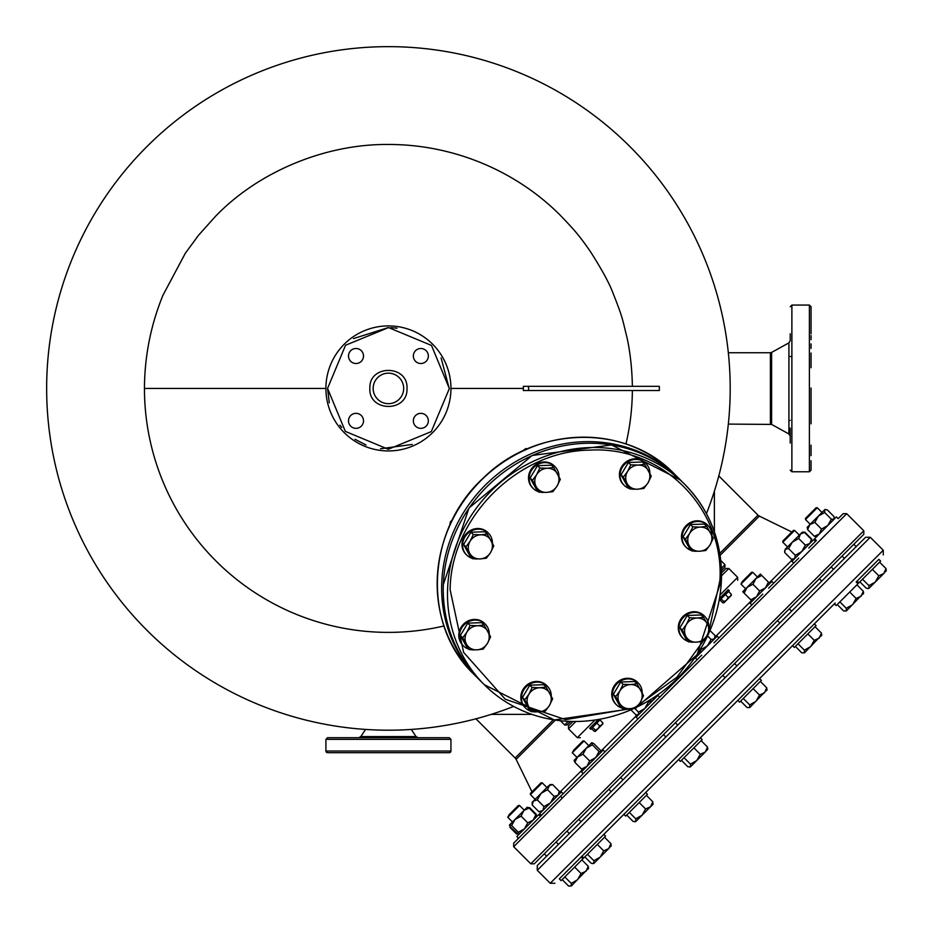 <?xml version="1.0" encoding="UTF-8"?>
<svg xmlns="http://www.w3.org/2000/svg" width="933" height="933" viewBox="0 0 933 933"><rect width="100%" height="100%" fill="white"/><g stroke="black" fill="none" stroke-linecap="round" stroke-linejoin="round"><path stroke-width="1.4" d="M706.433 513.64A341.77 341.77 0 0 0 388.42 46.65A341.77 341.77 0 0 0 46.65 388.42A341.77 341.77 0 0 0 513.64 706.433M443.991 625.973A243.968 243.968 0 0 1 144.452 388.42C144.603 356.208 150.761 325.162 162.925 295.306L185.352 253.205L198.624 235.151L215.546 216.281C258.278 171.87 324.696 144.148 387.382 144.463C450.907 144.067 514.258 169.421 559.823 214.812C572.174 227.804 577.55 232.958 590.332 251.478C601.983 269.73 609.576 283.702 613.109 293.382C623.057 318.538 622.183 318.141 627.314 338.912C630.358 353.56 632.049 369.363 632.376 386.344L523.355 386.344L523.355 390.507L632.376 390.507A243.968 243.968 0 0 1 625.973 443.991M567.019 724.988L570.529 721.489L567.019 724.988L564.663 724.988L560.441 720.766M721.489 570.529L724.988 567.019L721.489 570.529L724.988 567.019L724.988 564.663L720.766 560.441M796.315 560.535L798.73 558.121M798.286 558.564L768.64 588.21M756.861 600.001L713.932 642.919M701.698 655.153L513.675 843.175L678.431 678.431L659.724 697.138L657.952 695.365L636.143 717.174L637.915 718.946L558.564 798.286M537.455 819.396L535.904 820.958M523.67 833.181L519.483 837.367M545.887 810.964L540.464 816.398L538.703 814.614L537.863 815.442L516.894 836.423L518.316 838.534M846.709 513.675L513.675 846.709L530.772 863.806L534.306 863.806L863.806 534.306L699.062 699.062L863.806 534.306L863.806 530.772L846.709 513.675L843.175 513.675L838.196 518.655L836.423 516.894L833.227 520.078L814.614 538.703L816.387 540.464L815.594 541.257M719.81 553.351L758.004 515.156L718.795 475.947M553.351 719.81L515.156 758.004L475.947 718.795M714.386 531.868L714.386 491.178M531.868 714.386L491.178 714.386M555.333 720.113L516.112 759.334L532.008 791.837M720.113 555.333L759.334 516.112L791.837 532.008M528.591 390.507L528.591 386.344L659.339 386.344L659.339 390.507L523.355 390.507M675.924 722.189L675.34 722.772L677.696 725.128M665.905 736.918L663.456 734.656M611.197 791.639L608.841 789.271L608.246 789.866L621.215 776.897L620.632 777.492L622.987 779.848M821.716 581.107L819.361 578.752L818.777 579.335L838.639 559.473M779.848 622.987L777.492 620.632L776.897 621.215L789.866 608.246L789.271 608.841L791.639 611.197M725.128 677.696L722.772 675.34L722.189 675.924L735.146 662.966L734.563 663.55L736.918 665.905M558.704 798.147L560.535 796.315L562.307 798.077M528.591 386.344L523.355 386.344M723.728 568.29L722.97 569.037M541.175 815.384L546.038 810.812M678.431 678.431L513.675 843.175L513.675 846.709M665.194 732.918L675.142 722.97M845.438 552.674L854.406 543.706M811.057 388.046L811.057 423.687M790.216 428.072L790.216 443.082L790.216 428.072M788.921 420.351L790.216 420.351M790.216 356.499L791.884 356.499M791.884 305.068L809.389 305.068L809.389 471.783L811.057 470.115L809.389 471.783L791.884 471.783L790.216 470.115L791.884 471.783L791.884 305.068L790.216 306.735L791.884 305.068M728.323 424.095L771.603 424.41L771.603 352.429L788.921 342.866L790.216 340.685L790.216 333.769M771.603 424.41L788.921 433.973L788.921 342.866M728.323 352.744L770.401 352.744L770.401 424.095M388.42 403.674A15.255 15.255 0 0 1 373.177 388.105A15.255 15.255 0 0 1 388.42 373.165A15.255 15.255 0 0 1 403.674 388.746A15.255 15.255 0 0 1 388.42 403.674M369.83 388.42L369.841 388.035C369.165 364.29 408.176 364.686 407.01 388.42L407.01 388.816C407.674 412.561 368.675 412.164 369.83 388.42M449.274 388.42L431.501 345.443L388.571 327.576L345.548 345.233L327.565 388.42L345.338 431.396L388.28 449.274L431.291 431.606L449.274 388.723L441.111 357.969M325.909 388.116A62.523 62.523 0 0 0 388.42 450.942A62.523 62.523 0 0 0 450.942 388.723A62.523 62.523 0 0 0 388.42 325.909A62.523 62.523 0 0 0 325.909 388.116M397.061 328.183L390.857 327.623M388.256 327.576L353.479 338.597M420.841 428.34A7.499 7.499 0 0 1 413.342 420.841A7.499 7.499 0 0 1 420.841 413.342A7.499 7.499 0 0 1 428.34 420.841A7.499 7.499 0 0 1 420.841 428.34M355.998 428.34A7.499 7.499 0 0 1 348.499 420.841A7.499 7.499 0 0 1 355.998 413.342A7.499 7.499 0 0 1 363.508 420.841A7.499 7.499 0 0 1 355.998 428.34M355.998 363.508A7.499 7.499 0 0 1 348.499 355.998A7.499 7.499 0 0 1 355.998 348.499A7.499 7.499 0 0 1 363.508 355.998A7.499 7.499 0 0 1 355.998 363.508M420.841 363.508A7.499 7.499 0 0 1 413.342 355.998A7.499 7.499 0 0 1 420.841 348.499A7.499 7.499 0 0 1 428.34 355.998A7.499 7.499 0 0 1 420.841 363.508M709.605 628.131L719.926 580.303C724.311 508.147 661.905 445.741 589.761 450.126C517.733 450.802 450.802 517.733 450.126 589.761L463.608 652.354L505.324 699.284L565.596 719.635L630.37 708.672M638.662 704.835L676.915 677.23L704.637 639.07M703.54 617.296L710.083 629.11L706.876 635.77L702.689 641.426L696.216 642.161A12.491 11.639 -45 0 1 685.977 636.493A12.491 11.639 -45 0 1 684.577 630.521A12.491 11.639 -45 0 1 686.408 624.434L689.604 617.786L687.283 615.453L679.889 627.769L686.431 639.595L688.752 641.916L682.21 630.09L686.408 624.434A12.491 11.639 -45 0 1 697.068 618.031L703.54 617.296L701.208 614.975L687.283 615.453M679.889 627.769L682.21 630.09M689.604 617.786L697.068 618.031A12.491 11.639 -45 0 1 707.307 623.699A12.491 11.639 -45 0 1 706.876 635.77A12.491 11.639 -45 0 1 696.216 642.161L688.752 641.916M707.587 525.139A15.418 14.38 135 0 0 707.272 524.812A15.418 14.38 135 0 0 691.155 522.153A15.418 14.38 135 0 0 681.475 536.242A15.418 14.38 135 0 0 685.463 546.621A15.418 14.38 135 0 0 685.79 546.936M691.516 550.575A15.418 14.38 -45 0 1 686.105 547.263A15.418 14.38 -45 0 1 682.105 536.883A15.418 14.38 -45 0 1 691.796 522.795A15.418 14.38 -45 0 1 707.914 525.454A15.418 14.38 -45 0 1 711.914 535.46M696.531 551.263A15.418 14.38 -45 0 1 694.164 551.158M706.724 526.375L713.267 538.201L710.071 544.849L705.873 550.505L699.4 551.251A12.491 11.639 -45 0 1 689.172 545.583A12.491 11.639 -45 0 1 687.761 539.601A12.491 11.639 -45 0 1 689.592 533.513L692.787 526.865L690.467 524.544L683.073 536.848L689.615 548.674L691.948 550.995L685.405 539.169L689.592 533.513A12.491 11.639 -45 0 1 700.251 527.11L706.724 526.375L704.403 524.054L690.467 524.544M683.073 536.848L685.405 539.169M692.787 526.865L700.251 527.11A12.491 11.639 -45 0 1 710.491 532.778A12.491 11.639 -45 0 1 710.071 544.849A12.491 11.639 -45 0 1 699.4 551.251L691.948 550.995M554.634 466.29A15.418 14.38 135 0 0 554.319 465.964A15.418 14.38 135 0 0 538.201 463.304A15.418 14.38 135 0 0 528.521 477.393A15.418 14.38 135 0 0 532.51 487.772A15.418 14.38 135 0 0 532.836 488.087M538.563 491.726A15.418 14.38 -45 0 1 533.151 488.414A15.418 14.38 -45 0 1 529.151 478.034A15.418 14.38 -45 0 1 538.831 463.946A15.418 14.38 -45 0 1 554.96 466.605A15.418 14.38 -45 0 1 558.96 476.611M543.577 492.414A15.418 14.38 -45 0 1 541.21 492.309M644.691 464.342L651.234 476.157L648.027 482.816L643.84 488.472L637.367 489.207A12.491 11.639 -45 0 1 627.128 483.539A12.491 11.639 -45 0 1 625.728 477.568A12.491 11.639 -45 0 1 627.559 471.48L630.755 464.832L628.434 462.5L621.04 474.815L627.582 486.641L629.903 488.962L623.361 477.136L627.559 471.48A12.491 11.639 -45 0 1 638.219 465.077L644.691 464.342L642.359 462.01L628.434 462.5M621.04 474.815L623.361 477.136M630.755 464.832L638.219 465.077A12.491 11.639 -45 0 1 648.458 470.745A12.491 11.639 -45 0 1 648.027 482.816A12.491 11.639 -45 0 1 637.367 489.207L629.903 488.962M488.087 532.836A15.418 14.38 135 0 0 487.772 532.51A15.418 14.38 135 0 0 471.655 529.851A15.418 14.38 135 0 0 461.975 543.939A15.418 14.38 135 0 0 465.964 554.319A15.418 14.38 135 0 0 466.29 554.634M472.028 558.272A15.418 14.38 -45 0 1 466.605 554.96A15.418 14.38 -45 0 1 462.616 544.58A15.418 14.38 -45 0 1 472.296 530.492A15.418 14.38 -45 0 1 488.414 533.151A15.418 14.38 -45 0 1 492.426 543.146M477.031 558.949A15.418 14.38 -45 0 1 474.664 558.855M484.903 623.757A15.418 14.38 135 0 0 484.589 623.431A15.418 14.38 135 0 0 468.471 620.772A15.418 14.38 135 0 0 458.791 634.86A15.418 14.38 135 0 0 462.78 645.239A15.418 14.38 135 0 0 463.106 645.554M468.832 649.181A15.418 14.38 -45 0 1 463.421 645.881A15.418 14.38 -45 0 1 459.421 635.501A15.418 14.38 -45 0 1 469.112 621.413A15.418 14.38 -45 0 1 485.23 624.072A15.418 14.38 -45 0 1 489.23 634.067M473.847 649.869A15.418 14.38 -45 0 1 471.48 649.776M704.403 616.06A15.418 14.38 135 0 0 704.088 615.733A15.418 14.38 135 0 0 687.959 613.074A15.418 14.38 135 0 0 678.279 627.163A15.418 14.38 135 0 0 682.28 637.542A15.418 14.38 135 0 0 682.606 637.857M688.332 641.496A15.418 14.38 -45 0 1 682.921 638.184A15.418 14.38 -45 0 1 678.921 627.804A15.418 14.38 -45 0 1 688.601 613.716A15.418 14.38 -45 0 1 704.73 616.375A15.418 14.38 -45 0 1 708.73 626.37M693.347 642.172A15.418 14.38 -45 0 1 690.968 642.079M645.554 463.106A15.418 14.38 135 0 0 645.239 462.78A15.418 14.38 135 0 0 629.11 460.121A15.418 14.38 135 0 0 619.43 474.209A15.418 14.38 135 0 0 623.431 484.589A15.418 14.38 135 0 0 623.757 484.903M629.483 488.542A15.418 14.38 -45 0 1 624.072 485.23A15.418 14.38 -45 0 1 620.072 474.85A15.418 14.38 -45 0 1 629.752 460.762A15.418 14.38 -45 0 1 645.881 463.421A15.418 14.38 -45 0 1 649.881 473.416M634.498 489.219A15.418 14.38 -45 0 1 632.119 489.125M553.77 467.526L560.313 479.352L557.106 486L552.919 491.656L546.446 492.402A12.491 11.639 -45 0 1 536.207 486.734A12.491 11.639 -45 0 1 534.807 480.752A12.491 11.639 -45 0 1 536.638 474.664L539.834 468.016L537.513 465.695L530.119 477.999L536.662 489.825L538.994 492.146L532.451 480.32L536.638 474.664A12.491 11.639 -45 0 1 547.298 468.261L553.77 467.526L551.45 465.205L537.513 465.695M530.119 477.999L532.451 480.32M539.834 468.016L547.298 468.261A12.491 11.639 -45 0 1 557.537 473.929A12.491 11.639 -45 0 1 557.106 486A12.491 11.639 -45 0 1 546.446 492.402L538.994 492.146M546.073 687.026L552.616 698.84L549.42 705.5L545.234 711.156L538.761 711.891A12.491 11.639 -45 0 1 528.521 706.223A12.491 11.639 -45 0 1 527.11 700.251A12.491 11.639 -45 0 1 528.941 694.164L532.137 687.516L529.816 685.184L522.433 697.499L528.976 709.325L531.297 711.646L524.754 699.82L528.941 694.164A12.491 11.639 -45 0 1 539.601 687.761L546.073 687.026L543.752 684.694L529.816 685.184M522.433 697.499L524.754 699.82M532.137 687.516L539.601 687.761A12.491 11.639 -45 0 1 549.84 693.429A12.491 11.639 -45 0 1 549.42 705.5A12.491 11.639 -45 0 1 538.761 711.891L531.297 711.646M636.994 683.831L643.537 695.656L640.341 702.304L636.143 707.972L629.67 708.707A12.491 11.639 -45 0 1 619.442 703.039A12.491 11.639 -45 0 1 618.031 697.068A12.491 11.639 -45 0 1 619.862 690.968L623.057 684.321L620.737 682L613.343 694.315L619.885 706.129L622.218 708.462L615.675 696.636L619.862 690.968A12.491 11.639 -45 0 1 630.521 684.577L636.994 683.831L634.673 681.51L620.737 682M613.343 694.315L615.675 696.636M623.057 684.321L630.521 684.577A12.491 11.639 -45 0 1 640.761 690.245A12.491 11.639 -45 0 1 640.341 702.304A12.491 11.639 -45 0 1 629.67 708.707L622.218 708.462M487.224 534.073L493.767 545.887L490.571 552.546L486.385 558.202L479.912 558.937A12.491 11.639 -45 0 1 469.672 553.269A12.491 11.639 -45 0 1 468.261 547.298A12.491 11.639 -45 0 1 470.092 541.21L473.288 534.562L470.967 532.23L463.584 544.545L470.127 556.371L472.448 558.692L465.905 546.866L470.092 541.21A12.491 11.639 -45 0 1 480.752 534.807L487.224 534.073L484.903 531.74L470.967 532.23M463.584 544.545L465.905 546.866M473.288 534.562L480.752 534.807A12.491 11.639 -45 0 1 490.991 540.475A12.491 11.639 -45 0 1 490.571 552.546A12.491 11.639 -45 0 1 479.912 558.937L472.448 558.692M484.04 624.982L490.583 636.807L487.388 643.455L483.189 649.123L476.716 649.858A12.491 11.639 -45 0 1 466.488 644.19A12.491 11.639 -45 0 1 465.077 638.219A12.491 11.639 -45 0 1 466.908 632.131L470.104 625.472L467.783 623.151L460.389 635.466L466.932 647.28L469.264 649.613L462.721 637.787L466.908 632.131A12.491 11.639 -45 0 1 477.568 625.728L484.04 624.982L481.72 622.661L467.783 623.151M460.389 635.466L462.721 637.787M470.104 625.472L477.568 625.728A12.491 11.639 -45 0 1 487.807 631.396A12.491 11.639 -45 0 1 487.388 643.455A12.491 11.639 -45 0 1 476.716 649.858L469.264 649.613M637.857 682.606A15.418 14.38 135 0 0 637.542 682.28A15.418 14.38 135 0 0 621.425 679.621A15.418 14.38 135 0 0 611.745 693.709A15.418 14.38 135 0 0 615.733 704.088A15.418 14.38 135 0 0 616.06 704.403M621.798 708.03A15.418 14.38 -45 0 1 616.375 704.73A15.418 14.38 -45 0 1 612.386 694.35A15.418 14.38 -45 0 1 622.066 680.262A15.418 14.38 -45 0 1 638.184 682.921A15.418 14.38 -45 0 1 642.184 692.916M626.801 708.718A15.418 14.38 -45 0 1 624.434 708.625M546.936 685.79A15.418 14.38 135 0 0 546.621 685.463A15.418 14.38 135 0 0 530.504 682.804A15.418 14.38 135 0 0 520.824 696.893A15.418 14.38 135 0 0 524.812 707.272A15.418 14.38 135 0 0 525.139 707.587M530.877 711.226A15.418 14.38 -45 0 1 525.454 707.914A15.418 14.38 -45 0 1 521.465 697.534A15.418 14.38 -45 0 1 531.145 683.446A15.418 14.38 -45 0 1 547.263 686.105A15.418 14.38 -45 0 1 551.275 696.1M535.88 711.902A15.418 14.38 -45 0 1 533.513 711.809M522.083 451.28L525.815 448.575L527.46 448.843M526.504 449.251L525.815 448.575M449.729 525.431L450.417 521.664L452.167 520.264M451.14 522.387L450.417 521.664M572.827 721.547L568.5 725.874L572.827 721.547M719.168 600.665L729.303 590.764L728.241 589.703L719.693 598.263M721.559 575.766L728.825 568.5L725.874 568.5L721.547 572.827M591.51 728.568L594.239 731.309L595.406 731.32L595.394 730.154L598.111 728.615L599.662 725.886L601.808 724.918L602.788 722.76L602.8 723.926L602.788 722.76L600.047 720.019M594.239 731.309L595.406 731.32L602.94 723.798L602.788 722.76L602.8 723.926M599.662 725.886L596.922 723.145M592.653 727.425L595.394 730.154M720.019 600.047L722.76 602.788L723.926 602.8L723.903 601.645L726.632 600.094L728.172 597.365L730.329 596.397L731.309 594.239L731.32 595.406L731.309 594.239L728.568 591.51M722.76 602.788L723.926 602.8L731.32 595.406L731.309 594.239M728.172 597.365L725.442 594.636M721.174 598.904L723.903 601.645M598.38 719.576L589.703 728.241L590.764 729.303L600.665 719.168M835.175 603.021C898.806 539.391 898.806 539.391 835.175 603.021L559.334 878.863L561.095 880.635L582.903 858.827L581.142 857.054L586.414 851.782M599.383 838.814L623.874 814.322L625.635 816.095L628.83 812.9L647.444 794.286L645.683 792.514L678.583 759.614L680.355 761.386L702.164 739.577L700.391 737.805L737.805 700.391L739.577 702.164L761.386 680.355L759.614 678.583L792.514 645.683L794.286 647.444L816.095 625.635L814.322 623.874L834.394 603.803L836.166 605.564L857.975 583.755L856.202 581.994L857.054 581.142L858.827 582.903L880.635 561.095L878.863 559.334L857.054 581.142M817.495 585.341C856.109 546.715 901.826 501.009 817.495 585.341L537.256 865.567L537.256 870.291L550.225 883.259L554.937 883.259M581.702 821.133L610.602 792.222M623.571 779.253L665.322 737.513M678.291 724.544L724.544 678.291M737.513 665.322L779.253 623.571M792.222 610.602L793.948 608.887M837.216 604.514L843.642 610.94L846.324 610.987L846.278 608.304L852.575 604.736L856.132 598.45L861.101 596.21L863.34 591.242L863.387 593.924L863.34 591.242L856.914 584.816M740.627 701.103L747.053 707.529L749.735 707.576L749.689 704.893L755.975 701.324L759.544 695.038L764.512 692.799L766.751 687.831L766.798 690.513L766.751 687.831L760.325 681.405M795.336 646.394L801.762 652.808L804.444 652.855L804.398 650.173L810.695 646.616L814.252 640.33L819.221 638.09L821.46 633.11L821.506 635.805L821.46 633.11L815.045 626.696M821.985 512.474L817.273 507.75L805.482 519.541L810.194 524.253M817.273 507.75L816.095 507.75L805.482 518.363L805.482 519.541M859.876 581.854L866.302 588.28L868.985 588.326L871.27 586.041L875.236 582.075L878.793 575.789L872.367 569.363M868.985 588.326L868.063 588.618L868.985 588.326L868.938 585.632L875.236 582.075L883.761 573.55L886 568.57L879.574 562.156M862.524 579.218L868.938 585.632M878.793 575.789L883.761 573.55L886.35 570.331M886 568.57L886.047 571.264L886 568.57M588.793 745.654L584.081 740.942L572.291 752.733L577.002 757.444M584.081 740.942L582.903 740.942L573.842 749.992L572.291 752.733M626.696 815.045L633.11 821.46L635.805 821.506L642.044 815.267L645.601 808.969L639.175 802.555M635.805 821.506L634.872 821.81L635.805 821.506L635.758 818.824L642.044 815.267L650.569 806.73L652.808 801.762L646.394 795.336M629.332 812.398L635.758 818.824M645.601 808.969L650.569 806.73L653.158 804.153M652.808 801.762L652.855 804.444L652.808 801.762M681.405 760.325L687.831 766.751L690.513 766.798L696.753 760.547L700.321 754.261L693.895 747.834M690.513 766.798L689.592 767.101L690.513 766.798L690.467 764.115L696.753 760.547L705.29 752.021L707.529 747.053L701.103 740.627M684.041 757.689L690.467 764.115M700.321 754.261L705.29 752.021L707.879 748.814M707.529 747.053L707.576 749.735L707.529 747.053M757.444 577.002L752.733 572.291L742.668 582.355L740.942 584.081L745.654 588.793M752.733 572.291L751.555 572.291L742.493 581.352L740.942 584.081M804.444 652.855L821.81 634.883M814.252 640.33L807.826 633.904M797.983 643.747L804.398 650.173M759.614 678.583L737.805 700.391M814.322 623.874L792.514 645.683M645.683 792.514L623.874 814.322M700.391 737.805L678.583 759.614M562.156 879.574L568.57 886L571.264 886.047L571.218 883.364L577.504 879.807L581.061 873.51L586.041 871.27L588.28 866.302L588.326 868.985L588.28 866.302L581.854 859.876M749.735 707.576L767.101 689.592M759.544 695.038L753.118 688.612M743.263 698.467L749.689 704.893M799.324 535.134L794.601 530.411L782.822 542.201L787.534 546.925M794.601 530.411L793.423 530.411L782.822 541.023L782.822 542.201M846.324 610.987L863.69 593.003M856.132 598.45L849.706 592.023M839.852 601.878L846.278 608.304M524.253 810.194L519.541 805.482L507.75 817.273L512.474 821.985M519.541 805.482L518.363 805.482L509.301 814.532L507.75 817.273M571.264 886.047L588.618 868.063M581.061 873.51L574.646 867.095M564.792 876.938L571.218 883.364M546.925 787.534L542.201 782.822L530.411 794.601L535.134 799.324M542.201 782.822L541.023 782.822L530.411 793.423L530.411 794.601M584.816 856.914L591.242 863.34L593.924 863.387L600.164 857.147L603.733 850.849L597.307 844.423M593.924 863.387L593.003 863.69L593.924 863.387L593.878 860.704L600.164 857.147L608.701 848.61L610.94 843.642L604.514 837.216M587.452 854.278L593.878 860.704M603.733 850.849L608.701 848.61L611.29 845.403M610.94 843.642L610.987 846.324L610.94 843.642M581.142 857.054L559.334 878.863M585.189 853.007L581.994 856.202L583.755 857.975L605.564 836.166L603.803 834.394M541.618 811.687L538.889 811.687L532.195 804.992L533.373 801.074L532.195 802.263L532.195 804.992M552.593 784.595L548.674 785.784L541.023 793.423L547.496 789.691L549.852 784.595L552.593 784.595L559.287 791.301L558.109 795.208L554.19 796.397L550.458 802.858L543.997 806.59L542.808 810.509L538.889 811.687M533.373 801.074L537.291 799.896L541.023 793.423L533.093 801.412M543.997 806.59L537.291 799.896M554.19 796.397L547.496 789.691M563.135 793.726L561.363 791.954L539.554 813.763L541.315 815.535M524.078 810.369L529.151 808.036L527.192 807.255L512.17 822.276M509.605 824.842L511.634 825.542L514.981 819.466L509.605 824.842L510.304 826.883L518.34 834.347M536.603 816.363L535.845 814.731L533.175 820.142L527.763 822.824L524.416 828.901L518.34 832.248L519.04 834.277M514.981 819.466L521.057 816.13L523.74 810.719M529.151 808.036L535.845 814.731M518.34 832.248L511.634 825.542M527.763 822.824L521.057 816.13M526.888 807.558L529.582 807.605L536.277 814.311L536.323 816.993M517.453 833.834L519.261 834.055M509.838 824.62L510.059 826.428M516.579 834.009L509.885 827.303M804.269 532.218L811.663 539.612M809.902 524.556L807.255 527.343M825.075 509.535L827.303 509.885L834.009 516.579L834.055 519.261L831.361 519.215L827.804 525.512L821.518 529.069L819.279 534.038L814.311 536.277L807.605 529.582L807.337 527.122M824.62 509.838L809.844 524.603L814.812 522.363L818.381 516.077L824.667 512.52L824.62 509.838L825.542 509.535L824.924 509.535M814.311 536.277L816.993 536.323M807.605 529.582L809.844 524.603M821.518 529.069L814.812 522.363M831.361 519.215L824.667 512.52M811.687 541.618L811.605 538.982L809.867 543.449L805.389 545.187L801.704 551.613L795.289 555.298L794.694 558.61L791.382 559.205L784.688 552.499L785.271 549.187L784.595 551.263M800.432 534.014L785.271 549.187L788.583 548.604L792.28 542.178L798.695 538.493L800.432 534.014L804.899 532.276L802.263 532.195L800.432 534.014M795.289 555.298L788.583 548.604M805.389 545.187L798.695 538.493M811.605 538.982L804.899 532.276M769.818 583.498L768.442 582.134L765.398 587.918L759.614 590.962L756.57 596.747L750.785 599.802L752.15 601.167M755.963 578.483L742.715 591.732L744.091 593.096L747.135 587.312L752.919 584.268L755.963 578.483L761.748 575.439L760.383 574.075L755.963 578.483M750.785 599.802L744.091 593.096M759.614 590.962L752.919 584.268M768.442 582.134L761.748 575.439M710.071 630.626L715.016 635.571L714.433 638.883L711.109 639.478L707.424 645.893L700.998 649.578L699.26 654.056L696.566 655.491M711.109 639.478L707.657 636.014M655.118 696.811L653.287 700.018L648.318 702.257L644.761 708.555L638.475 712.112L638.522 714.795L637.589 715.098L638.219 715.098M638.522 714.795L635.828 714.748L631 709.92M655.876 697.441L655.841 696.333M638.475 712.112L634.65 708.287M648.318 702.257L647.595 701.534M589.096 745.362L586.286 748.173L592.362 744.826L591.732 742.715L593.691 743.496L600.385 750.19L601.085 752.231L599.056 751.531L595.709 757.608L589.633 760.943L586.962 766.355L581.551 769.037L583.498 769.818M591.662 742.796L574.075 760.383M574.145 760.302L574.845 762.343L577.527 756.931L582.938 754.249L586.286 748.173M581.551 769.037L574.845 762.343M589.633 760.943L582.938 754.249M599.056 751.531L592.362 744.826M808.794 548.056L815.535 541.315L813.763 539.554L791.954 561.363L793.726 563.135M773.655 583.195L771.883 581.434L750.074 603.243L751.846 605.004L762.751 594.099M718.946 637.915L717.174 636.143L702.094 651.222L695.365 657.952L697.138 659.724M605.004 751.846L603.243 750.074L582.262 771.055L581.434 771.883L583.195 773.655M369.83 752.698L327.576 752.698A1.668 1.668 -90 0 1 325.909 751.03L327.565 752.698M428.34 752.698L449.274 752.698A1.668 1.668 90 0 0 450.942 751.03L325.909 751.03L325.909 739.368L327.565 737.7M407.01 752.698L413.342 752.698M325.909 739.368L450.942 739.368L449.274 737.7L327.576 737.7M450.942 739.368L450.942 751.03L449.274 752.698L327.576 752.698M428.34 737.7L420.841 737.7M363.508 737.7L413.342 737.7M811.057 398.858L811.057 423.804M811.057 445.169L811.057 455.362M811.057 460.774L811.057 463.071M811.057 465.019L811.057 468.121M811.057 466.803L811.057 460.972M811.057 455.631L811.057 452.517M811.057 367.73L811.057 353.047M811.057 348.382L811.057 343.915M811.057 339.647L811.057 335.553M811.057 313.593L811.057 315.879M790.216 436.166L788.921 433.973L790.216 436.166L790.216 443.082M403.674 388.746A15.255 15.255 0 0 1 388.268 403.674A15.255 15.255 0 0 1 373.165 388.42M325.909 388.42L144.452 388.42M450.942 388.42L523.366 388.42M564.663 724.988L568.267 721.396M721.396 568.267L724.988 564.663M715.098 636.971L751.531 600.537M769.189 582.88L792.782 559.287M674.361 473.952L679.632 479.224A141.711 132.113 135 0 0 678.839 478.431A141.711 132.113 135 0 0 578.635 441.974A141.711 132.113 135 0 0 487.831 482.653A141.711 132.113 135 0 0 478.431 678.839A141.711 132.113 135 0 0 479.224 679.632L473.952 674.361C421.564 624.888 426.206 529.687 483.399 477.976C536.055 425.541 626.579 423.582 674.361 473.952A141.711 132.113 135 0 0 574.157 437.495A141.711 132.113 135 0 0 483.481 478.058A141.711 132.113 135 0 0 473.952 674.361M530.772 863.806L863.806 530.772M559.287 792.782L582.519 769.562M600.91 751.17L637.017 715.051M373.177 388.105A15.255 15.255 0 0 1 388.42 373.165M450.942 388.723A62.523 62.523 0 0 0 388.42 325.909M327.565 388.42L329.302 402.846M339.927 425.18L341.746 427.466M355.03 439.291L366.004 444.994M380.547 448.761L412.211 444.435M636.901 707.086A141.711 132.113 135 0 0 721.407 579.696A141.711 132.113 135 0 0 684.694 484.285A141.711 132.113 135 0 0 589.294 447.583A141.711 132.113 135 0 0 447.583 589.294A141.711 132.113 135 0 0 484.285 684.694A141.711 132.113 135 0 0 579.696 721.407A141.711 132.113 135 0 0 634.405 708.275M443.315 585.026A141.711 132.113 135 0 0 480.029 680.437C454.744 654.336 442.475 622.486 443.245 584.886L468.984 508.03L532.16 455.491L611.558 444.948L680.437 480.029A141.711 132.113 135 0 0 585.026 443.315A141.711 132.113 135 0 0 443.315 585.026M594.881 720.124L577.34 737.665L580.279 737.665M575.766 721.559L568.5 728.825L568.5 725.874M728.825 568.5L737.665 577.34L720.124 594.881M537.256 870.291L870.291 537.256L883.259 550.225L550.225 883.259M365.526 729.431L360.826 736.569L416.025 736.569L418.112 737.7M759.334 516.112L758.004 515.156M815.384 541.175L816.387 540.464M515.156 758.004L516.112 759.334M567.066 724.953L570.529 721.489M811.057 306.735C811.057 308.088 811.057 308.088 811.057 306.735L811.057 333.769L811.057 306.735L809.389 305.068L811.057 306.735L811.057 309.394M771.603 352.429L770.401 352.744L771.603 352.429M480.029 680.437L484.285 684.694L554.354 719.961L634.848 708.205M636.703 707.319L697.033 654.791L721.477 579.836C722.247 542.248 709.99 510.398 684.694 484.285L680.437 480.029M707.272 524.812L707.914 525.454M685.463 546.621L686.105 547.263M554.319 465.964L554.96 466.605M532.51 487.772L533.151 488.414M487.772 532.51L488.414 533.151M465.964 554.319L466.605 554.96M484.589 623.431L485.23 624.072M462.78 645.239L463.421 645.881M704.088 615.733L704.73 616.375M682.28 637.542L682.921 638.184M645.239 462.78L645.881 463.421M623.431 484.589L624.072 485.23M637.542 682.28L638.184 682.921M615.733 704.088L616.375 704.73M546.621 685.463L547.263 686.105M524.812 707.272L525.454 707.914M737.665 577.34L737.665 580.279M568.5 728.825L577.34 737.665M883.259 550.225L883.259 554.937M870.291 537.256L865.567 537.256M856.167 546.656L853.812 544.301M844.388 558.447L842.021 556.091M833.507 569.317L831.151 566.961M558.447 844.388L556.091 842.021M546.656 856.167L544.301 853.812M581.107 821.716L578.752 819.361M569.317 833.507L566.961 831.151M559.287 794.03L559.287 791.301M509.535 824.924L509.535 825.542M802.263 532.195L804.992 532.195M807.255 527.192L807.255 527.821M794.03 559.287L792.572 559.287M697.441 655.876L696.298 655.876M715.098 638.219L715.098 636.819M411.313 729.431L416.025 736.569M360.826 736.569L358.739 737.7M811.057 466.232L811.057 470.115"/></g></svg>
